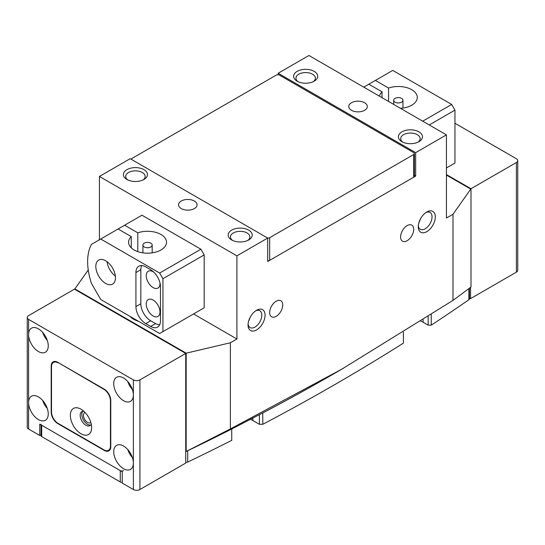 <?xml version="1.0" encoding="UTF-8"?>
<svg xmlns="http://www.w3.org/2000/svg" width="545" height="545" viewBox="0 0 545 545"><rect width="100%" height="100%" fill="white"/><g stroke="black" fill="none" stroke-linecap="round" stroke-linejoin="round"><path stroke-width="0.82" d="M469.422 288.237L469.422 298.885A2.316 1.335 180 0 1 468.884 299.743A2175.994 1256.3 180 0 1 431.238 325.167L428.166 325.167L428.166 316.55M420.924 321.168A18.516 10.689 180 0 1 423.09 322.238L428.166 325.167M403.429 332.184L403.429 343.112A2175.994 1256.3 180 0 1 262.813 424.289L259.379 424.289L259.379 414.725M250.141 419.228A18.516 10.689 180 0 1 252.86 420.522L259.379 424.289M191.465 448.93A2175.994 1256.3 180 0 0 231.741 429.01L231.741 440.353A2175.994 1256.3 180 0 1 187.698 462.085A2.316 1.335 180 0 1 185.743 462.364M122.237 482.332A2.316 1.335 180 0 1 120.268 481.95L41.699 436.593A2.316 1.335 180 0 1 41.025 435.646L41.025 424.862M41.025 424.303A2.316 1.335 0 0 0 41.699 425.25L41.699 436.593M120.268 481.95L120.268 470.614L41.699 425.25M120.268 470.614A2.316 1.335 0 0 0 123.545 470.614M262.751 412.953L262.813 424.289M344.031 367.882A2175.994 1256.3 180 0 1 262.813 412.953M431.238 314.574L431.238 325.167M446.437 175.061L470.56 188.986L516.394 162.526A4.633 2.671 0 0 0 517.75 160.639A4.633 2.671 0 0 0 516.394 158.745L454.952 123.272M517.75 160.639L517.75 270.266A4.633 2.671 180 0 1 516.394 272.153L516.394 162.526M469.422 297.958L470.56 298.612L516.394 272.153M470.56 298.612L470.56 287.372M85.081 412.49A5.784 3.338 -120 0 0 84.638 412.674A5.784 3.338 -120 0 0 83.44 415.324A5.784 3.338 -120 0 0 85.967 421.149A5.784 3.338 -120 0 0 90.429 422.702A5.784 3.338 -120 0 0 90.804 422.416M48.246 413.907A13.891 8.018 -120 0 0 42.183 399.935A13.891 8.018 -120 0 0 31.481 396.208A13.891 8.018 -120 0 0 28.606 402.571A13.891 8.018 -120 0 0 34.669 416.544A13.891 8.018 -120 0 0 45.371 420.27A13.891 8.018 -120 0 0 48.246 413.907M48.246 345.864A13.891 8.018 -120 0 0 42.183 331.885A13.891 8.018 -120 0 0 31.481 328.165A13.891 8.018 -120 0 0 28.606 334.528A13.891 8.018 -120 0 0 34.669 348.5A13.891 8.018 -120 0 0 45.371 352.227A13.891 8.018 -120 0 0 48.246 345.864M133.368 489.512L133.368 463.052A13.891 8.018 -120 0 0 127.305 449.073A13.891 8.018 -120 0 0 116.603 445.354A13.891 8.018 -120 0 0 113.721 451.71A13.891 8.018 -120 0 0 119.784 465.689A13.891 8.018 -120 0 0 130.487 469.409A13.891 8.018 -120 0 0 133.368 463.052L133.368 395.009A13.891 8.018 -120 0 0 127.305 381.03A13.891 8.018 -120 0 0 116.603 377.31A13.891 8.018 -120 0 0 113.721 383.666A13.891 8.018 -120 0 0 119.784 397.646A13.891 8.018 -120 0 0 130.487 401.365A13.891 8.018 -120 0 0 133.368 395.009L133.368 379.885A4.633 2.671 0 0 0 139.915 379.885L139.915 489.512A4.633 2.671 180 0 1 133.368 489.512L122.237 483.088L122.237 471.745L39.737 424.119L39.737 435.455L28.606 429.031A4.633 2.671 180 0 1 27.25 427.137L27.25 317.517A4.633 2.671 0 0 0 28.606 319.404L133.368 379.885M51.196 366.09L51.196 412.211A9.258 5.348 -120 0 0 57.743 423.547L104.231 450.388A9.258 5.348 -120 0 0 108.857 450.844A9.258 5.348 -120 0 0 110.778 446.607L110.778 400.486A9.258 5.348 -120 0 0 104.231 389.15L57.743 362.309A9.258 5.348 -120 0 0 53.11 361.853A9.258 5.348 -120 0 0 51.196 366.09L51.557 365.879M39.737 435.455L41.025 434.712M27.25 317.517A4.633 2.671 0 0 1 28.606 315.623L74.44 289.163L185.743 353.426L139.915 379.885M185.743 353.426L185.743 463.052L139.915 489.512M127.775 381.548A13.891 8.018 -120 0 0 132.408 389.566M127.775 449.591A13.891 8.018 -120 0 0 132.408 457.609M42.66 332.402A13.891 8.018 -120 0 0 47.292 340.427M42.66 400.446A13.891 8.018 -120 0 0 47.292 408.471M70.346 415.324A15.049 8.686 60 0 1 80.987 409.186A15.049 8.686 60 0 1 91.628 427.614A15.049 8.686 60 0 1 80.987 433.752A15.049 8.686 60 0 1 70.346 415.324M83.828 411.271A8.1 4.68 -120 0 0 81.845 411.618A8.1 4.68 -120 0 0 80.17 415.324A8.1 4.68 -120 0 0 83.705 423.479A8.1 4.68 -120 0 0 89.945 425.652A8.1 4.68 -120 0 0 91.24 424.105M90.681 425.032A8.1 4.68 60 0 1 84.816 421.946A8.1 4.68 60 0 1 81.805 414.384A8.1 4.68 60 0 1 82.745 411.291M58.07 362.875A9.258 5.348 -120 0 0 53.437 362.418A9.258 5.348 -120 0 0 51.523 366.656L51.523 412.02A9.258 5.348 -120 0 0 58.07 423.363L103.904 449.823A9.258 5.348 -120 0 0 108.53 450.279A9.258 5.348 -120 0 0 110.451 446.042L110.451 400.677A9.258 5.348 -120 0 0 103.904 389.334L58.397 362.684M137.803 251.633L137.803 232.824A18.98 10.961 180 0 1 160.973 234.479A18.98 10.961 180 0 1 166.532 242.225A18.98 10.961 180 0 1 154.814 252.355A18.98 10.961 180 0 1 134.125 249.978A18.98 10.961 180 0 1 128.566 242.225A18.98 10.961 180 0 1 131.256 236.605L118.081 228.995L141.979 215.2L200.907 249.222L204.184 254.89L162.935 278.706L159.658 273.038L100.73 239.017L118.081 228.995M105.641 283.434A13.891 8.018 -120 0 0 112.59 284.122A13.891 8.018 -120 0 0 114.716 272.991A13.891 8.018 -120 0 0 105.641 260.748A13.891 8.018 -120 0 0 98.7 260.06A13.891 8.018 -120 0 0 96.567 271.192A13.891 8.018 -120 0 0 105.641 283.434M153.111 300.063A9.721 5.614 60 0 1 159.467 308.634A9.721 5.614 60 0 1 157.975 316.42A9.721 5.614 60 0 1 153.111 315.943A9.721 5.614 60 0 1 146.762 307.373A9.721 5.614 60 0 1 148.254 299.58A9.721 5.614 60 0 1 153.111 300.063M159.951 282.76A9.721 5.614 60 0 1 157.975 288.073A9.721 5.614 60 0 1 153.111 287.59A9.721 5.614 60 0 1 146.762 279.02A9.721 5.614 60 0 1 148.254 271.233A9.721 5.614 60 0 1 153.111 271.71A9.721 5.614 60 0 1 153.84 272.18M100.73 239.017L91.471 244.358A55.556 32.073 -120 0 0 91.471 283.461L100.73 299.498L159.658 333.52L162.935 331.626L162.935 278.706M162.935 331.626L204.184 307.816L204.184 254.89M124.628 225.214L137.803 232.824M159.658 273.038L200.907 249.222M150.658 326.435A13.891 8.018 -120 0 0 157.6 327.123A13.891 8.018 -120 0 0 160.475 320.76L160.475 286.738A13.891 8.018 -120 0 0 150.658 269.727L145.747 266.893A13.891 8.018 -120 0 0 138.805 266.205A13.891 8.018 -120 0 0 135.923 272.561L135.923 306.583A13.891 8.018 -120 0 0 145.747 323.594L150.658 326.435L155.57 323.594A13.891 8.018 -120 0 0 159.61 324.922M141.707 265.565A13.891 8.018 -120 0 0 140.835 269.727L140.835 303.749A13.891 8.018 -120 0 0 150.658 320.76L155.57 323.594M107.052 261.682A13.891 8.018 -120 0 0 115.363 276.07M131.256 247.852L131.256 236.605M379.456 96.199A18.98 10.961 180 0 1 382.025 91.819L368.849 84.216L375.403 80.435L388.571 88.045A18.98 10.961 180 0 1 411.741 89.7A18.98 10.961 180 0 1 417.3 97.446A18.98 10.961 180 0 1 400.48 108.332M382.025 91.819L382.025 97.684M368.849 84.216L363.781 87.145M422.709 121.167L451.676 104.442L392.747 70.421L375.403 80.435M446.437 167.949L454.952 163.037L454.952 110.11L429.256 124.948M451.676 104.442L454.952 110.11M388.571 88.045L388.571 101.459M99.422 239.773L99.422 176.451L130.194 158.684L267.69 238.07A2.316 1.335 180 0 0 269.659 237.688L413.703 154.528A2.316 1.335 180 0 0 414.384 153.581A2.316 1.335 180 0 0 413.703 152.641L279.476 75.142A2.316 1.335 180 0 0 276.206 75.142L132.162 158.309A2.316 1.335 180 0 0 131.481 159.256A2.316 1.335 180 0 0 131.508 159.44M267.69 260.748A2.316 1.335 0 0 0 269.659 260.374L413.703 177.207A2.316 1.335 0 0 0 414.384 176.267L414.384 153.581M401.917 141.673L401.917 141.673A12.038 6.949 180 0 1 401.917 131.849A12.038 6.949 180 0 1 418.942 131.849A12.038 6.949 180 0 1 418.942 141.673A12.038 6.949 180 0 1 401.917 141.673M418.035 142.15A9.721 5.614 0 0 0 420.154 138.648A9.721 5.614 0 0 0 417.306 134.683A9.721 5.614 0 0 0 406.706 133.464A9.721 5.614 0 0 0 400.704 138.648A9.721 5.614 0 0 0 402.823 142.15M297.154 81.191L297.154 81.191A12.038 6.949 180 0 1 297.154 71.361A12.038 6.949 180 0 1 314.179 71.361A12.038 6.949 180 0 1 314.179 81.191A12.038 6.949 180 0 1 297.154 81.191M313.273 81.668A9.721 5.614 0 0 0 315.392 78.167A9.721 5.614 0 0 0 312.544 74.202A9.721 5.614 0 0 0 301.95 72.982A9.721 5.614 0 0 0 295.949 78.167A9.721 5.614 0 0 0 298.06 81.668M231.679 239.957L231.679 239.957A12.038 6.949 180 0 1 231.679 230.133A12.038 6.949 180 0 1 248.704 230.133A12.038 6.949 180 0 1 248.704 239.957A12.038 6.949 180 0 1 231.679 239.957M247.798 240.434A9.721 5.614 0 0 0 249.917 236.932A9.721 5.614 0 0 0 247.069 232.967A9.721 5.614 0 0 0 236.476 231.748A9.721 5.614 0 0 0 230.474 236.932A9.721 5.614 0 0 0 232.586 240.434M126.924 179.475L126.924 179.475A12.038 6.949 180 0 1 126.924 169.645A12.038 6.949 180 0 1 143.948 169.645A12.038 6.949 180 0 1 143.948 179.475A12.038 6.949 180 0 1 126.924 179.475M143.042 179.952A9.721 5.614 0 0 0 145.154 176.451A9.721 5.614 0 0 0 142.306 172.486A9.721 5.614 0 0 0 131.713 171.266A9.721 5.614 0 0 0 125.711 176.451A9.721 5.614 0 0 0 127.83 179.952M426.796 211.985L426.796 211.985A12.038 6.949 -60 0 1 435.312 216.903A12.038 6.949 -60 0 1 426.796 231.645A12.038 6.949 -60 0 1 418.288 226.727A12.038 6.949 -60 0 1 426.796 211.985L426.796 211.985M418.328 225.712A9.721 5.614 120 0 0 420.297 229.288A9.721 5.614 120 0 0 425.161 228.811A9.721 5.614 120 0 0 431.511 220.241A9.721 5.614 120 0 0 430.019 212.448A9.721 5.614 120 0 0 425.938 212.536M256.566 310.269L256.566 310.269A12.038 6.949 -60 0 1 265.074 315.187A12.038 6.949 -60 0 1 256.566 329.929A12.038 6.949 -60 0 1 248.05 325.011A12.038 6.949 -60 0 1 256.566 310.269L256.566 310.269M248.098 323.996A9.721 5.614 120 0 0 250.066 327.572A9.721 5.614 120 0 0 254.924 327.095A9.721 5.614 120 0 0 261.28 318.525A9.721 5.614 120 0 0 259.788 310.732A9.721 5.614 120 0 0 255.7 310.82M407.156 240.72A9.258 5.348 120 0 0 413.205 232.558A9.258 5.348 120 0 0 411.782 225.14A9.258 5.348 120 0 0 407.156 225.596A9.258 5.348 120 0 0 401.106 233.757A9.258 5.348 120 0 0 402.523 241.176A9.258 5.348 120 0 0 407.156 240.72M418.744 223.293L420.277 219.472M276.206 316.318A9.258 5.348 120 0 0 282.255 308.157A9.258 5.348 120 0 0 280.832 300.738A9.258 5.348 120 0 0 276.206 301.201A9.258 5.348 120 0 0 270.156 309.356A9.258 5.348 120 0 0 271.574 316.781A9.258 5.348 120 0 0 276.206 316.318M248.506 321.577L250.046 317.755M364.598 102.739A9.258 5.348 0 0 0 354.502 101.581A9.258 5.348 0 0 0 348.786 106.52A9.258 5.348 0 0 0 351.505 110.301A9.258 5.348 0 0 0 361.594 111.459A9.258 5.348 0 0 0 367.31 106.52A9.258 5.348 0 0 0 364.598 102.739M194.361 201.023A9.258 5.348 0 0 0 184.271 199.865A9.258 5.348 0 0 0 178.556 204.804A9.258 5.348 0 0 0 181.267 208.585A9.258 5.348 0 0 0 191.356 209.743A9.258 5.348 0 0 0 197.072 204.804A9.258 5.348 0 0 0 194.361 201.023M130.071 316.434A19.674 11.363 0 0 0 133.634 319.247A19.674 11.363 0 0 0 138.505 321.305M446.437 174.564L470.996 188.74L452.99 214.253L452.99 300.404L341.701 369.231L230.372 428.929L186.233 451.451L185.743 451.212M99.422 176.451L236.918 255.837L267.69 238.07L267.69 261.505L415.665 176.076L415.665 152.641L446.437 134.874L446.437 218.034L452.99 214.253M470.996 188.74L470.996 287.024L452.99 300.404M341.701 369.231L335.155 373.012A2199.143 1269.666 180 0 1 258.568 415.154A18.516 10.689 180 0 0 258.541 415.031M258.712 415.011L235.862 426.892A2199.143 1269.666 180 0 1 186.233 451.451M74.869 289.409L74.869 288.911L186.179 353.174L186.179 451.464M236.918 255.837L236.918 339.004L230.372 342.778L230.372 428.929M186.179 353.174L230.372 342.778M193.543 313.954L236.918 339.004M74.869 288.911L88.242 269.966M446.437 134.874L308.94 55.488L278.168 73.255L278.168 74.767M415.665 152.641L278.168 73.255M415.665 176.076L414.384 175.333M150.774 243.145A4.633 2.671 0 0 0 145.74 242.6A4.633 2.671 0 0 0 142.919 245.059A4.633 2.671 0 0 0 144.323 246.98A4.633 2.671 0 0 0 149.35 247.525A4.633 2.671 0 0 0 152.178 245.059A4.633 2.671 0 0 0 150.774 243.145M401.311 102.324A4.633 2.671 0 0 0 402.946 100.28A4.633 2.671 0 0 0 400.262 97.855A4.633 2.671 0 0 0 395.323 98.243A4.633 2.671 0 0 0 393.688 100.28A4.633 2.671 0 0 0 396.372 102.705A4.633 2.671 0 0 0 401.311 102.324M468.884 299.743L468.884 288.646M187.698 450.742L187.698 462.085M252.86 417.817L252.86 420.522M423.09 319.792L423.09 322.238M28.606 319.404L28.606 429.031M104.592 450.177L104.231 450.388M150.658 320.76L145.747 323.594M140.835 303.749L135.923 306.583M140.835 269.727L135.923 272.561M413.703 177.207L413.703 154.528M269.659 237.688L269.659 260.374M53.437 362.418L55.147 361.43M108.53 450.279L110.24 449.291M142.919 245.059L142.919 252.853M152.178 245.059L152.178 252.853M402.946 100.28L402.946 108.073M393.688 100.28L393.688 104.415"/></g></svg>
